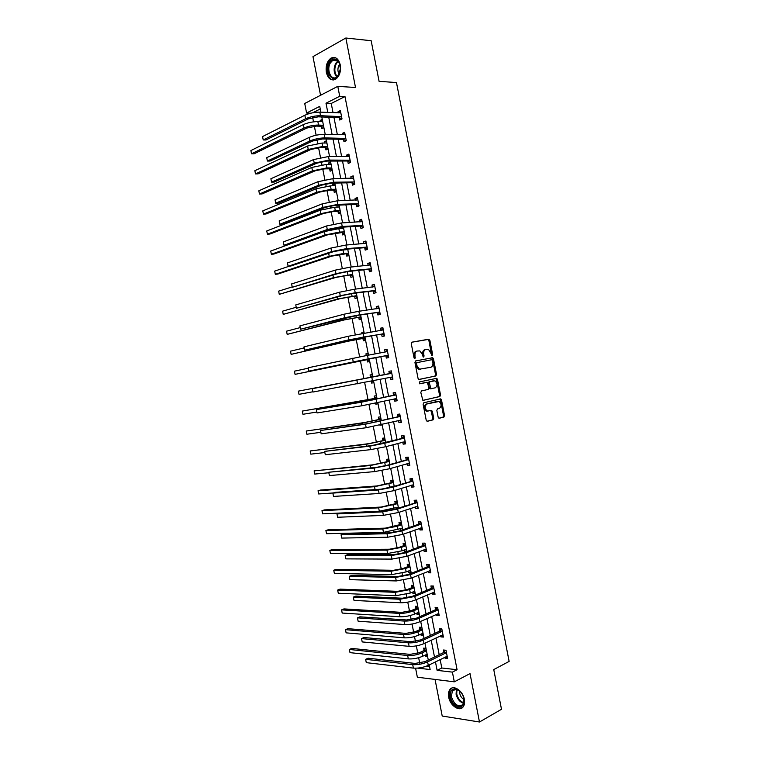 <?xml version="1.0" encoding="UTF-8"?>
<svg xmlns="http://www.w3.org/2000/svg" width="760" height="760" viewBox="0 0 760 760"><rect width="100%" height="100%" fill="white"/><g stroke="black" fill="none" stroke-linecap="round" stroke-linejoin="round"><path stroke-width="1.14" d="M432.164 355.481L432.62 354.426L429.884 340.366L428.706 339.207L411.958 342.161L411.274 343.681L414.067 357.998L414.912 358.805L415.026 355.889C414.703 353.248 415.425 351.623 417.192 351.025L419.862 350.901L422.417 354.483L423.329 357.105L424.08 356.07L423.719 354.236C423.396 351.614 424.099 350.008 425.847 349.419L428.459 349.286L432.164 355.481M431.613 355.243L428.906 340.575L428.099 339.454L411.74 342.238M414.361 358.596L414.048 356.088L415.026 355.889M423.054 356.905L422.74 354.435L423.719 354.236M464.331 699.333C462.925 690.792 453.445 684.447 449.92 689.529C448.523 691.391 448.105 693.928 448.685 697.129C450.053 705.575 459.543 712.082 463.144 706.885C464.512 705.024 464.901 702.506 464.331 699.333M340.271 64.913C338.476 58.463 335.359 56.221 330.913 58.178C327.019 61.246 325.498 65.996 326.353 72.438C328.139 78.907 331.284 81.139 335.787 79.116C339.615 76.066 341.107 71.326 340.271 64.913M438.149 417.154L439.318 418.247L443.887 417.078L444.534 415.53L441.493 399.94L440.762 398.876L423.785 402.762L423.111 404.329L426.208 420.195L427.405 421.296L433.048 419.852L433.713 418.285L432.392 411.54L431.661 410.476L427.196 410.998C424.574 408.386 424.517 406.04 427.015 403.959L439.061 401.47C441.655 404.026 441.731 406.353 439.289 408.443L437.494 408.889L436.838 410.438L438.149 417.154M440.144 659.528L441.798 668.002L457.083 669.721L452.399 672.125L454.299 681.825L417.354 677.217L415.587 668.22M310.802 113.192L306.594 113.031L304.722 103.484L337.782 86.355L355.509 87.486L345.847 38L371.165 40.726L379.078 81.329L396.473 82.555L509.133 661.409L493.753 669.579L501.495 709.289L479.474 722L470.022 673.607L454.299 681.825M337.782 86.355L339.72 96.263L325.992 103.208L327.798 112.461M457.083 669.721L344.983 96.548L339.72 96.263M435.869 375.953L436.525 374.433L433.476 358.824L432.697 357.722L415.615 360.943L414.941 362.472L418.038 378.356L418.817 379.459L435.869 375.953L434.891 376.124L435.537 374.613L432.497 359.024L431.718 357.912L415.568 360.952M437.484 379.392L440.524 394.991L439.878 396.52L422.873 400.358L420.802 392.492L421.477 390.934L428.269 389.405L428.934 387.866L427.3 382.299L419.786 383.8L419.425 381.919L436.734 378.309L437.484 379.392L436.506 379.563L439.546 395.143L440.524 394.991M435.043 679.421L442.215 716.034L479.474 722M345.847 38L312.968 56.63L320.549 95.285M344.983 96.548L331.236 103.464L333.041 112.67M333.963 117.391L337.335 134.605M338.238 139.222L341.63 156.522M342.513 161.034L345.923 178.429M346.778 182.827L350.208 200.317M351.044 204.611L354.492 222.186M355.309 226.366L358.767 244.036M359.565 248.112L363.042 265.876M363.822 269.848L367.317 287.698M368.077 291.555L371.592 309.5M372.324 313.253L375.858 331.284M376.57 334.932L380.123 353.048M380.817 356.592L384.37 374.775M385.063 378.29L388.607 396.406M389.32 400.016L392.844 418.019M393.575 421.733L397.072 439.622M397.822 443.441L401.299 461.206M402.068 465.12L405.526 482.771M406.315 486.789L409.744 504.317M410.552 508.44L413.962 525.853M414.789 530.072L418.18 547.371M419.026 551.684L422.389 568.869M423.253 573.287L426.597 590.358M427.481 594.871L430.796 611.828M431.699 616.436L435.005 633.279M435.926 637.991L439.195 654.711M339.264 117.762L339.71 120.023L342.01 118.921L340.366 110.532L338.077 111.663L338.314 112.879M343.52 139.489L343.966 141.74L346.265 140.695L344.631 132.325L342.332 133.389L342.589 134.71M347.766 161.196L348.213 163.447L350.531 162.459L348.887 154.09L346.579 155.107L346.854 156.531M352.013 182.884L352.459 185.145L354.787 184.205L353.144 175.845L350.825 176.805L351.13 178.334M356.26 204.564L356.706 206.815L359.034 205.941L357.399 197.581L355.072 198.483L355.385 200.118M360.497 226.223L360.943 228.475L363.29 227.648L361.655 219.307L359.309 220.153L359.651 221.882M364.733 247.865L365.18 250.116L367.536 249.347L365.902 241.005L363.546 241.794L363.907 243.637M368.97 269.496L369.408 271.748L371.773 271.026L370.139 262.694L367.783 263.425L368.163 265.363M373.198 291.108L373.644 293.351L376.019 292.695L374.385 284.363L372.01 285.048L372.419 287.09M377.425 312.702L377.872 314.944L380.247 314.345L378.623 306.014L376.248 306.641L376.666 308.788M381.653 334.276L382.09 336.519L384.484 335.977L382.859 327.655L380.465 328.225L380.912 330.467L383.068 328.728M385.871 355.841L386.317 358.084L388.712 357.589L387.087 349.277L384.693 349.79L385.13 352.032M390.089 377.387L390.526 379.63L392.939 379.183L391.315 370.88L388.911 371.345L389.348 373.587M394.307 398.915L394.744 401.156L397.166 400.767L395.542 392.464L393.119 392.873L393.566 395.115M398.534 420.508L398.952 422.665L401.384 422.332L399.76 414.038L397.337 414.39L397.774 416.632M402.762 442.101L403.161 444.163L405.602 443.878L403.978 435.594L401.546 435.898L401.983 438.13M406.99 463.685L407.369 465.642L409.82 465.414L408.196 457.13L405.755 457.377L406.191 459.61M411.207 485.25L411.568 487.103L414.029 486.932L412.414 478.658L409.953 478.847L410.39 481.08M415.425 506.806L415.767 508.544L418.237 508.431L416.623 500.166L414.152 500.298L414.589 502.531M419.644 528.333L419.966 529.976L422.446 529.91L420.822 521.654L418.351 521.731L418.788 523.963M423.852 549.85L424.156 551.389L426.645 551.38L425.03 543.125L422.541 543.153L422.978 545.385M428.06 571.358L428.345 572.783L430.844 572.831L429.229 564.585L426.73 564.556L427.167 566.789M432.269 592.838L432.526 594.168L435.034 594.263L433.418 586.026L430.92 585.941L431.357 588.173M436.468 614.308L436.705 615.533L439.233 615.686L437.617 607.449L435.1 607.316L435.537 609.539M440.667 635.759L440.885 636.88L443.412 637.089L441.807 628.862L439.28 628.672L439.717 630.895M444.866 657.191L445.065 658.217L447.602 658.473L445.997 650.246L443.46 650.009L443.897 652.232M312.645 117.439L313.51 121.847M314.355 126.179L316.131 135.232M316.996 139.621L317.727 143.336M318.554 147.592L320.492 157.472M321.337 161.775L321.936 164.816M322.753 168.986L324.852 179.692M325.688 183.92L326.144 186.276M326.952 190.361L329.213 201.894M330.03 206.036L330.353 207.718M331.141 211.726L333.564 224.086M334.362 228.142L334.562 229.14M335.331 233.073L337.915 246.249M339.52 254.41L342.266 268.403M343.7 275.728L346.608 290.538M347.88 297.027L350.949 312.654M352.06 318.307L355.281 334.761M356.231 339.577L359.623 356.839M360.401 360.829L363.897 378.66M364.638 382.441L368.068 399.883M368.97 404.491L372.229 421.097M373.293 426.522L376.38 442.282M377.606 448.533L380.541 463.457M381.928 470.526L384.693 484.623M386.241 492.508L388.844 505.761M389.604 509.637L389.766 510.464M390.545 514.463L392.986 526.889M393.756 530.841L394.05 532.332M394.849 536.408L397.128 548.008M397.917 552.026L398.344 554.192M399.152 558.334L401.27 569.107M402.068 573.192L402.629 576.023M403.455 580.25L405.403 590.188M406.22 594.348L406.904 597.844M407.749 602.139L409.535 611.249M410.372 615.486L411.188 619.647M412.043 624.017L413.668 632.301M414.513 636.614L415.463 641.431M416.337 645.876L417.8 653.334M418.655 657.713L419.729 663.204M426.217 666.244L429.561 666.625M320.235 108.993L312.702 112.784M322.278 119.405L320.159 120.441L320.397 121.676M321.328 126.416L321.765 128.63L323.883 127.614M326.458 140.752L324.339 141.74L324.596 143.07M325.508 147.706L325.945 149.919L328.073 148.96L325.147 147.535L320.52 147.487L310.897 149.473L258.087 173.869L255.493 173.907L308.256 149.454L322.724 146.48L327.617 146.651M330.647 162.079L328.51 163.02L328.785 164.454M329.678 168.986L330.115 171.2L332.253 170.278M334.827 183.398L332.68 184.281L332.975 185.81M333.849 190.247L334.276 192.46L336.433 191.596M337.782 205.171L336.841 205.532L337.165 207.157M338.01 211.489L338.447 213.702L340.603 212.885M341.107 227.259L341.344 228.494M342.18 232.721L342.608 234.925L344.774 234.166M345.42 249.28L345.524 249.802M346.332 253.935L346.769 256.139L348.945 255.427M350.493 275.13L350.93 277.334L353.115 276.678M354.644 296.315L355.081 298.519L357.276 297.901M358.796 317.481L359.233 319.675L361.437 319.124M358.378 311.344L359.831 310.963M363.992 332.167L361.779 332.699L361.94 333.526M362.947 338.627L363.375 340.831L365.588 340.319M368.144 353.352L365.93 353.837L366.263 355.566M367.089 359.765L367.517 361.959L369.74 361.503M372.295 374.528L370.072 374.955L370.5 377.15M371.279 381.121L371.659 383.078L373.891 382.669M376.447 395.684L374.205 396.065L374.642 398.259M375.592 403.132L375.801 404.177L378.043 403.826M380.589 416.831L378.347 417.154L378.774 419.349M379.905 425.125L382.185 424.954M384.731 437.959L382.479 438.235L382.907 440.43M388.873 459.068L386.612 459.296L387.04 461.481M393.005 480.159L390.735 480.339L391.162 482.524M397.138 501.239L394.858 501.362L395.285 503.557M396.102 507.718L396.312 508.763M401.27 522.3L398.981 522.376L399.409 524.561M400.244 528.827L400.938 530.452M405.394 543.352L403.094 543.381L403.522 545.566M404.377 549.917L404.681 551.447L406.98 551.447M409.516 564.385L407.208 564.357L407.635 566.542M408.509 570.988L408.794 572.422L411.103 572.47M414.086 587.67L411.483 587.803L413.639 585.409L411.322 585.323L411.749 587.508M412.642 592.049L412.908 593.389L415.226 593.484M417.762 606.404L415.435 606.281L415.862 608.456M416.765 613.092L417.012 614.336L419.339 614.479M421.876 627.389L419.539 627.218L419.966 629.394M420.888 634.115L421.116 635.265L423.453 635.455M425.98 648.356L423.643 648.137L424.07 650.313M425.011 655.13L425.22 656.174L427.566 656.422M435.452 661.846L437.114 670.358L452.399 672.125M328.728 117.201L332.12 134.501M333.032 139.137L336.433 156.522M337.326 161.053L340.746 178.524M341.61 182.941L345.059 200.516M345.895 204.829L349.363 222.49M350.18 226.689L353.666 244.444M354.464 248.539L357.96 266.38M358.739 270.37L362.254 288.297M363.014 292.182L366.548 310.203M367.289 313.975L370.832 332.091M371.555 335.758L375.117 353.96M375.82 357.513L379.392 375.782M380.085 379.306L383.658 397.508M384.37 401.147L387.913 419.226M388.645 422.959L392.16 440.923M392.91 444.762L396.406 462.612M397.176 466.545L400.653 484.272M401.441 488.309L404.899 505.922M405.707 510.064L409.137 527.554M409.963 531.791L413.373 549.176M414.219 553.508L417.601 570.769M418.475 575.206L421.828 592.353M422.721 596.894L426.056 613.918M426.968 618.564L430.284 635.474M431.205 640.205L434.501 657.01M320.863 112.186L319.722 106.381L306.594 113.031M417.667 668.116L430.141 669.55L429.229 664.914M428.279 660.05L424.963 643.15M424.033 638.381L420.688 621.366M419.776 616.702L416.423 599.573M415.52 595.004L412.138 577.752M411.264 573.287L407.863 555.921M407.008 551.561L403.579 534.071M402.743 529.815L399.294 512.211M398.477 508.05L395 490.333M394.202 486.267L390.706 468.426M389.927 464.474L386.412 446.519M385.652 442.652L382.109 424.584M381.377 420.822L377.805 402.629M377.093 398.981L373.502 380.665M372.808 377.112L369.198 358.739M368.495 355.158L364.904 336.841M364.183 333.155L360.61 314.934M359.869 311.135L356.316 292.999M355.547 289.094L352.013 271.054M351.224 267.045L347.7 249.09M346.892 244.967L343.397 227.116M342.57 222.88L339.084 205.114M338.228 200.773L334.77 183.103M333.897 178.657L330.448 161.072M329.555 156.512L326.125 139.023M325.213 134.358L321.793 116.954M331.236 103.464L325.992 103.208M441.798 668.002L437.114 670.358M320.159 120.441L322.497 120.517M338.077 111.663L340.603 111.767M342.332 133.389L344.85 133.446M324.339 141.74L326.667 141.768M346.579 155.107L349.087 155.107M328.51 163.02L330.828 163.011M350.825 176.805L353.324 176.757M332.68 184.281L334.989 184.224M355.072 198.483L357.561 198.388M336.841 205.532L339.14 205.438M359.309 220.153L361.788 220.01M363.546 241.794L366.016 241.604M367.783 263.425L370.243 263.188M372.01 285.048L374.462 284.753M376.248 306.641L378.68 306.308M380.465 328.225L382.897 327.845M361.779 332.699L364.021 332.338M384.693 349.79L387.106 349.363M365.93 353.837L368.163 353.428M390.526 379.63L392.93 379.126M371.659 383.078L373.882 382.612M394.744 401.156L397.138 400.606M375.801 404.177L378.014 403.674M398.952 422.665L401.337 422.066M379.933 425.267L382.137 424.716M403.161 444.163L405.536 443.517M407.369 465.642L409.726 464.949M411.568 487.103L413.915 486.362M415.767 508.544L418.104 507.756M419.966 529.976L422.294 529.14M400.567 530.461L402.724 529.701M424.156 551.389L426.474 550.506M404.681 551.447L406.828 550.649M428.345 572.783L430.654 571.852M408.794 572.422L410.932 571.577M432.526 594.168L434.824 593.189M412.908 593.389L415.036 592.496M436.705 615.533L438.995 614.507M417.012 614.336L419.13 613.406M440.885 636.88L443.166 635.806M421.116 635.265L423.225 634.286M445.065 658.217L447.336 657.096M425.22 656.174L427.32 655.158M425.847 349.419L424.868 349.619C423.12 350.208 422.417 351.813 422.74 354.435M417.192 351.025L416.214 351.224C414.447 351.823 413.725 353.447 414.048 356.088M419.026 379.515L434.891 376.124M432.487 360.534L431.67 359.736L417.022 362.624L416.546 363.688L416.926 365.645L419.434 369.189L430.768 367.289C432.487 366.671 433.19 365.056 432.858 362.453L432.487 360.534M420.764 369.331L418.447 369.379L415.948 365.835L416.043 362.815L431.67 359.736M423.006 400.406L438.89 396.673L439.546 395.143M425.942 382.423L419.587 383.8M435.224 387.837C437.693 385.757 437.599 383.43 434.948 380.855L430.008 381.577L429.352 383.106L430.977 388.654L435.224 387.837M433 380.883L433.837 380.741M431.328 388.712L429.989 388.816L429.238 387.733L428.365 383.277L429.029 381.748L432.858 380.912M436.506 379.563L435.565 378.433M437.199 401.46L437.902 401.356M428.07 411.179L426.198 411.141C423.586 408.538 423.529 406.191 426.027 404.111L436.914 401.508M427.006 421.277L432.06 419.985L432.715 418.418L431.404 411.683L430.587 410.59M438.928 418.228L442.899 417.212L443.545 415.663L440.505 400.092L439.669 398.99M323.788 127.661L320.967 126.236L316.322 126.103L306.698 128.089L254.125 153.795L251.522 153.786L304.048 128.022C308.503 126.093 313.329 125.096 318.526 125.039L323.437 125.305M322.715 121.628L317.851 121.6L318.526 125.039M250.885 150.556L251.522 153.786L250.885 150.556L303.373 124.593C307.828 122.645 312.654 121.648 317.851 121.6M320.967 126.236L323.171 125.172M340.812 112.803L319.817 112.138L320.511 115.701L341.563 116.65M340.242 112.955L340.774 112.651M341.743 119.044L338.903 117.572L318.231 116.831L308.275 118.892L265.924 139.992L263.226 139.954L305.539 118.797C310.156 116.755 315.144 115.729 320.511 115.701M262.561 136.572L263.226 139.954L262.561 136.572L304.836 115.245C309.453 113.183 314.44 112.157 319.817 112.138M338.903 117.572L341.202 116.46M338.666 75.154C333.298 84.911 323.836 71.611 329.517 62.424C332.68 57.997 335.806 57.864 338.894 62.026L340.404 68.533L338.666 75.154M340.119 65.388L339.045 62.577C337.278 59.803 335.16 59.08 332.709 60.392L330.372 62.928C326.163 69.616 331.151 81.054 336.604 77.149L339.625 73.055M339.14 74.166C337.544 71.355 337.506 68.381 339.026 65.236L339.786 64.201M334.885 57.522L331.759 58.311L328.842 61.484C324.757 68.087 327.712 79.923 333.469 79.962M450.452 696.892C449.796 691.135 451.659 688.484 456.038 688.921C459.999 690.327 462.65 693.614 463.99 698.792L464.103 699.447C465.975 710.676 452.238 707.921 450.452 696.892M460.199 691.514L456.579 689.348L452.38 690.631L451.402 696.72C454.366 704.776 458.223 707.38 462.973 704.52L463.999 698.848M464.094 699.57C461.88 698.355 460.427 696.312 459.733 693.443L459.667 691.03M452.152 687.961L450.68 689.197C449.293 691.058 448.884 693.576 449.464 696.749C452.238 705.318 456.532 708.966 462.355 707.693M326.24 143.099L326.857 142.737M326.895 142.975L322.05 143.041L322.724 146.48M254.856 170.686L255.493 173.907L254.856 170.686L307.581 146.015L322.05 143.041M325.147 147.535L327.36 146.518M332.234 170.202L329.317 168.815L324.71 168.862L315.087 170.829L262.048 193.942L259.464 194.018L312.464 170.857L326.933 167.903L331.797 167.979M330.248 164.445L331.018 163.98M331.084 164.312L326.258 164.464L326.933 167.903M258.827 190.798L259.464 194.018L258.827 190.798L311.79 167.428L326.258 164.464M329.317 168.815L331.541 167.855M345.069 134.586L324.168 134.339L324.862 137.893L345.828 138.434M344.318 134.748L345.021 134.339M346.085 140.78L343.159 139.298L322.572 138.966L312.616 141.008L270.076 161.044L267.387 161.053L309.89 140.97C314.526 139.032 319.513 138.007 324.862 137.893M266.722 157.671L267.387 161.053L266.722 157.671L309.197 137.417C313.823 135.46 318.81 134.434 324.168 134.339M343.159 139.298L345.467 138.254M349.334 156.361L328.519 156.512L329.213 160.066L350.084 160.198M348.384 156.531L349.258 156M350.445 162.498L347.415 161.016L326.914 161.082L316.958 163.125L274.217 182.067L271.548 182.125L314.241 163.134L329.213 160.066M270.883 178.752L271.548 182.125L270.883 178.752L313.548 159.581L328.519 156.512M347.415 161.016L349.724 160.018M336.395 191.416L333.488 190.085L328.899 190.218L319.285 192.175L266.01 213.987L263.435 214.111L316.663 192.251L331.132 189.306L335.977 189.297M334.248 185.782L335.179 185.193M335.264 185.63L330.457 185.877L331.132 189.306M262.798 210.891L263.435 214.111L262.798 210.891L315.989 188.822L330.457 185.877M333.488 190.085L335.72 189.173M340.556 212.619L337.659 211.337L333.089 211.555L323.466 213.503L269.962 234.023L267.397 234.194L320.863 213.636L335.322 210.7L340.157 210.596M338.248 207.109L339.33 206.406M339.435 206.929L334.656 207.271L335.322 210.7M266.76 230.973L267.397 234.194L266.76 230.973L320.197 210.207L334.656 207.271M337.659 211.337L339.901 210.482M344.707 233.804L341.82 232.57L327.655 234.821L273.913 254.049L271.358 254.258L325.062 234.992L339.52 232.075L344.327 231.876M342.238 228.437L343.491 227.591M343.615 228.218L338.846 228.646L339.52 232.075M270.721 251.047L271.358 254.258L270.721 251.047L324.387 231.572L338.846 228.646M341.82 232.57L344.071 231.771M353.59 178.106L332.861 178.676L333.555 182.219L354.341 181.944M352.459 178.305L353.495 177.65M354.777 184.195L351.661 182.723L331.246 183.179L321.29 185.212L278.359 203.091L275.699 203.186L318.592 185.278L333.555 182.219M275.034 199.814L275.699 203.186L275.034 199.814L317.889 181.725L332.861 178.676M351.661 182.723L353.979 181.773M357.846 199.842L337.202 200.82L337.896 204.364L358.596 203.68M356.526 200.07L357.732 199.281M359.014 205.817L355.908 204.402L335.578 205.266L325.622 207.29L282.501 224.086L279.851 224.238L322.933 207.404L337.896 204.364M279.186 220.865L279.851 224.238L279.186 220.865L322.24 203.861L337.202 200.82M355.908 204.402L358.235 203.518M362.092 221.559L341.544 222.946L342.238 226.489L362.843 225.397M360.591 221.825L361.959 220.894M363.242 227.43L360.145 226.071L339.901 227.335L329.954 229.339L286.644 245.072L283.993 245.271L327.275 229.51L342.238 226.489M283.328 241.898L283.993 245.271L283.328 241.898L326.581 225.967L341.544 222.946M360.145 226.071L362.491 225.236M348.859 254.97L345.981 253.792L331.835 256.11L277.865 274.056L275.32 274.312L329.251 256.338L343.71 253.431L348.498 253.147M346.237 249.745L347.101 249.147M347.785 249.489L343.035 250.012L343.71 253.431M274.683 271.101L275.32 274.312L274.683 271.101L289.275 266.18M334.067 251.455L343.035 250.012M345.981 253.792L348.241 253.042M366.339 243.266L345.876 245.052L346.57 248.596L367.089 247.095M364.658 243.57L366.187 242.497M367.469 249.023L364.382 247.722L344.223 249.375L334.276 251.38L290.776 266.038L288.135 266.285L331.616 251.608L346.57 248.596M287.47 262.912L288.135 266.285L287.47 262.912L330.923 248.064L345.876 245.052M364.382 247.722L366.738 246.943M353.001 276.127L350.141 274.997L336.015 277.39L279.272 294.348L333.44 277.666L352.668 274.398M278.644 291.137L279.272 294.348L278.644 291.137L292.058 286.957M350.141 274.997L352.412 274.303M370.585 264.945L350.208 267.14L350.901 270.683L371.336 268.774M368.724 265.316L370.415 264.081M371.688 270.598L368.619 269.353L348.545 271.415L338.599 273.401L292.277 287.28L335.948 273.676L350.901 270.683M291.612 283.917L292.277 287.28L291.612 283.917L335.255 270.142L350.208 267.14M368.619 269.353L370.984 268.631M357.152 297.264L354.302 296.181L340.195 298.661L283.224 314.374L337.63 298.984L356.829 295.64M282.596 311.163L283.224 314.374L282.596 311.163L295.887 307.353M354.302 296.181L356.573 295.535M374.822 286.615L354.54 289.218L355.233 292.752L375.573 290.444M372.79 287.042L374.632 285.646M375.915 292.163L372.846 290.966L352.868 293.426L342.922 295.412L296.419 308.265L340.28 295.735L355.233 292.752M295.754 304.902L296.419 308.265L295.754 304.902L339.587 292.201L354.54 289.218M372.846 290.966L375.221 290.301M361.285 318.383L358.454 317.347L344.365 319.912L287.175 334.381L341.81 320.283L360.99 316.853M286.548 331.18L287.175 334.381L286.548 331.18L299.887 327.683M358.454 317.347L360.734 316.768M379.059 308.265L358.863 311.277L359.556 314.811L379.81 312.094M376.846 308.76L378.851 307.192M380.123 313.709L377.084 312.569L357.181 315.428L300.551 329.232L344.603 317.775L359.556 314.811M299.887 325.878L300.551 329.232L299.887 325.878L343.909 314.241L358.863 311.277M377.084 312.569L379.459 311.961M365.427 339.492L362.596 338.504L348.536 341.145L291.127 354.378L345.99 341.563L365.151 338.058M290.491 351.177L291.127 354.378L290.491 351.177L303.895 347.994L304.019 346.835L348.241 336.272L383.296 329.906M362.596 338.504L364.895 337.972M304.019 346.835L304.684 350.189L348.935 339.796L384.047 333.726M384.341 335.236L381.301 334.153L361.494 337.402L304.684 350.189L303.895 347.976M381.301 334.153L383.695 333.602M369.559 360.582L366.748 359.651L362.301 360.468L295.07 374.357L369.303 359.252M367.118 355.414L368.353 354.397M294.443 371.165L295.07 374.357L294.443 371.165L308.085 368.248M366.748 359.651L369.056 359.166M387.524 351.528L367.498 355.338L368.191 358.872L388.274 355.338M384.969 352.174L387.277 350.246M388.55 356.744L385.529 355.727L308.807 371.127L368.191 358.872M308.151 367.773L308.807 371.127L308.151 367.773L367.498 355.338M385.529 355.727L387.933 355.224M373.692 381.653L371.716 381.035M370.224 377.387L298.385 391.134L372.542 376.95L370.224 377.387L372.485 375.478M299.012 394.326L298.385 391.134L299.012 394.326L312.778 391.78M391.761 373.131L312.274 388.702L391.476 373.369M312.93 392.046L312.274 388.702L312.93 392.046L392.502 376.941M389.072 373.825L391.485 371.744M392.758 378.242L389.842 377.302M374.366 398.497L302.319 411.084L372.276 399.095L376.684 398.116L374.366 398.497L376.608 396.54M302.955 414.285L302.319 411.084L302.955 414.285L316.578 412.081M395.979 394.715L363.784 401.669L316.397 409.611L361.19 402.249L395.703 394.962M317.053 412.955L316.397 409.611L317.053 412.955L361.883 405.764L396.729 398.525M393.291 395.361L395.694 393.233M396.957 399.722L394.259 398.895M378.499 419.596L364.515 422.522L306.261 431.024L362.016 423.13L380.836 419.263L378.499 419.596L380.741 417.591M306.888 434.226L306.261 431.024L306.888 434.226L320.53 432.345M431.547 410.457L430.92 410.59M400.206 416.28L368.087 423.577L320.511 430.502L365.503 424.203L399.931 416.537M321.176 433.846L320.511 430.502L321.176 433.846L366.197 427.719L400.947 420.09M397.499 416.879L399.893 414.694M401.166 421.183L398.667 420.47M382.631 440.676L368.666 443.678L310.194 450.955L366.177 444.334L384.978 440.391L382.631 440.676L384.864 438.624M310.821 454.147L310.194 450.955L310.821 454.147L324.52 452.58M404.424 437.836L372.381 445.464L324.634 451.383L369.816 446.148L384.74 443.26L404.149 438.092M325.29 454.727L324.634 451.383L325.29 454.727L370.5 449.663L385.434 446.776L405.166 441.636M401.707 438.387L404.092 436.154M405.356 442.633L403.075 442.016M386.764 461.738L372.818 464.825L314.127 470.867L370.338 465.528L389.12 461.51L386.764 461.738L388.987 459.638M314.754 474.059L314.127 470.867L314.754 474.059L328.633 472.796M408.633 459.373L386.602 465.433L376.675 467.333L328.748 472.245L374.119 468.074L389.044 465.196L408.367 459.638M329.403 475.589L328.748 472.245L329.403 475.589L374.803 471.58L389.728 468.711L409.383 463.173M405.916 459.876L408.281 457.587M409.555 464.065L407.483 463.543M393.272 486.552L392.597 486.4M390.897 482.79L376.969 485.953L320.492 490.058L318.05 490.77L374.499 486.704L393.252 482.609L390.897 482.79L393.101 480.633M382.555 489.031L394.165 486.048M318.677 493.962L318.05 490.77L318.677 493.962L333.308 492.955M412.851 480.899L390.887 487.293L380.959 489.193L335.378 492.337L332.851 493.088L378.423 489.981L393.338 487.122L412.575 481.166M333.516 496.432L332.851 493.088L333.516 496.432L379.107 493.487L394.031 490.637L413.592 484.69M410.124 481.346L412.481 479.009M413.744 485.478L411.882 485.041M398.42 507.775L396.91 507.452M395.019 503.823L381.111 507.062L324.416 509.903L321.974 510.653L378.651 507.861L397.385 503.7L395.019 503.823L397.214 501.628M322.61 513.846L321.974 510.653L322.61 513.846L379.316 511.242L398.297 507.129M417.059 502.398L395.171 509.143L385.253 511.033L339.483 513.123L336.965 513.922L382.717 511.869L397.632 509.029L416.784 502.673M337.62 517.265L336.965 513.922L337.62 517.265L383.401 515.375L398.325 512.534L417.8 506.198M414.323 502.806L416.67 500.412M417.933 506.882L416.271 506.521M402.534 528.741L401.213 528.485M399.142 524.837L385.253 528.153L328.329 529.73L325.897 530.528L382.802 528.998L397.224 526.262L401.517 524.77L399.142 524.837L401.327 522.595M326.534 533.71L325.897 530.528L326.534 533.71L383.467 532.389L402.42 528.19M421.258 523.887L418.513 524.248L399.456 530.974L389.538 532.855L343.577 533.9L341.069 534.745L387.011 533.739L401.926 530.917L420.992 524.172M341.724 538.08L341.069 534.745L341.724 538.08L387.695 537.244L402.619 534.422L421.999 527.678M418.513 524.248L420.85 521.797M422.113 528.257L420.66 527.972M406.638 549.689L405.517 549.489M403.256 545.841L398.981 547.418L389.395 549.233L332.234 549.547L329.821 550.392L386.954 550.126L401.365 547.399L405.65 545.822L403.256 545.841L405.431 543.552M330.448 553.565L329.821 550.392L330.448 553.565L387.619 553.508L402.03 550.791L406.552 549.233M425.467 545.357L422.712 545.67L403.731 552.786L393.813 554.658L347.662 554.648L345.173 555.541L391.305 555.598L406.22 552.786L425.201 545.651M345.828 558.875L345.173 555.541L345.828 558.875L391.989 559.094L406.904 556.292L426.208 549.147M422.712 545.67L425.04 543.172M426.303 549.622L425.049 549.404M410.742 570.627L409.811 570.475M407.369 566.827L403.113 568.489L393.528 570.294L336.148 569.344L333.735 570.228L391.106 571.235L405.507 568.528L409.773 566.865L407.369 566.827L409.545 564.49M334.372 573.41L333.735 570.228L334.372 573.41L391.77 574.617L406.173 571.909L410.675 570.266M429.666 566.817L426.901 567.074L408.006 574.589L398.088 576.45L351.756 575.396L349.267 576.336L395.589 577.438L410.505 574.636L429.4 567.112M349.923 579.661L349.267 576.336L349.923 579.661L396.273 580.934L411.188 578.142L430.407 570.598M426.901 567.074L429.162 564.585M430.474 570.978L429.428 570.808M414.846 591.546L414.105 591.442M411.483 587.803L407.246 589.551L397.66 591.337L340.052 589.133L337.659 590.064L395.248 592.325L409.649 589.636L413.896 587.879M338.285 593.237L337.659 590.064L338.285 593.237L395.912 595.707L410.315 593.019L414.798 591.28M433.855 588.259L431.091 588.468L412.281 596.362L402.363 598.215L355.841 596.115L353.362 597.103L399.874 599.26L414.779 596.476L433.599 588.553M354.017 600.428L353.362 597.103L354.017 600.428L400.558 602.756C405.536 602.784 410.514 601.863 415.473 599.972L434.596 592.04M431.091 588.468L433.257 586.017M434.653 592.315L433.798 592.192M418.94 612.446L418.389 612.38M415.596 608.76L411.369 610.584L401.793 612.37L343.957 608.912L341.563 609.881L399.389 613.406C404.187 613.481 408.994 612.588 413.791 610.726L418.009 608.893L415.596 608.76L417.677 606.394M342.19 613.054L341.563 609.881L342.19 613.054L400.045 616.788C404.852 616.873 409.659 615.98 414.447 614.108L418.912 612.284M438.055 609.681L435.271 609.843L416.546 618.127L406.638 619.97L359.917 616.825L357.456 617.861L404.159 621.062C409.146 621.176 414.115 620.255 419.064 618.298L437.788 609.986M358.112 621.186L357.456 617.861L358.112 621.186L404.842 624.558C409.839 624.682 414.808 623.76 419.748 621.794L438.795 613.453M435.271 609.843L437.351 607.439M438.824 613.633L438.168 613.548M419.7 629.698L415.492 631.607L405.916 633.384L347.852 628.672L345.477 629.679L403.522 634.467C408.338 634.628 413.145 633.745 417.924 631.797L422.132 629.878L419.7 629.698L421.695 627.37M346.104 632.852L345.477 629.679L346.104 632.852L404.187 637.849C409.003 638.02 413.81 637.127 418.579 635.179L423.026 633.27M442.244 631.085L439.46 631.208L420.812 639.882L410.903 641.716L364.002 637.526L361.541 638.6L408.433 642.856C413.44 643.055 418.409 642.133 423.339 640.1L441.978 631.399M362.197 641.924L361.541 638.6L362.197 641.924L409.117 646.342C414.133 646.561 419.102 645.639 424.023 643.587L442.985 634.866M439.46 631.208L441.446 628.833M423.805 650.617L419.615 652.621L410.039 654.389L351.747 648.422L349.381 649.467L407.654 655.519C412.49 655.766 417.287 654.882 422.056 652.859L426.246 650.855L423.805 650.617L425.724 648.337M350.008 652.64L349.381 649.467L350.008 652.64L408.32 658.892C413.155 659.148 417.952 658.264 422.712 656.231L427.139 654.236M446.424 652.479L443.631 652.545L425.077 661.608L415.169 663.433L368.077 658.207L365.636 659.328L412.709 664.63C417.734 664.924 422.702 664.003 427.604 661.884L446.167 652.792M366.282 662.644L365.636 659.328L366.282 662.644L413.392 668.116C418.418 668.42 423.387 667.508 428.288 665.37L447.165 656.25M443.631 652.545L445.55 650.208M431.642 354.625L432.62 354.426M414.409 357.931L415.387 357.741M423.092 356.269L424.08 356.07M427.728 339.416L428.706 339.207M428.906 340.575L429.884 340.366M431.328 357.874L432.307 357.684M432.497 359.024L433.476 358.824M435.537 374.613L436.525 374.433M416.043 362.815L417.022 362.624M415.568 363.878L416.546 363.688M415.948 365.835L416.926 365.645M438.89 396.673L439.878 396.52M425.894 382.432L426.873 382.261M429.029 381.748L430.008 381.577M428.365 383.277L429.352 383.106M429.238 387.733L430.217 387.572M426.027 404.111L427.015 403.959M431.404 411.683L432.392 411.54M432.715 418.418L433.713 418.285M432.06 419.985L433.048 419.852M440.505 400.092L441.493 399.94M443.545 415.663L444.534 415.53M442.899 417.212L443.887 417.078M303.373 124.593L304.048 128.022M304.836 115.245L305.539 118.797M336.803 77.016C333.697 73.207 333.327 68.666 335.692 63.384L337.82 60.99M338.228 61.418L336.338 63.612C334.077 68.59 334.39 72.941 337.26 76.665M463.657 703.323C459.885 702.126 457.358 699.086 456.085 694.203L456.399 689.301M456.95 689.453L456.731 693.994C457.909 698.592 460.284 701.508 463.847 702.762M307.581 146.015L308.256 149.454M311.79 167.428L312.464 170.857M309.197 137.417L309.89 140.97M313.548 159.581L314.241 163.134M315.989 188.822L316.663 192.251M320.197 210.207L320.863 213.636M324.387 231.572L325.062 234.992M317.889 181.725L318.592 185.278M322.24 203.861L322.933 207.404M326.581 225.967L327.275 229.51M328.652 253.28L329.251 256.338M330.923 248.064L331.616 251.608M347.263 271.567L347.89 274.778M332.947 275.158L333.44 277.666M335.255 270.142L335.948 273.676M351.585 293.607L352.079 296.106M337.25 297.027L337.63 298.984M339.587 292.201L340.28 295.735M355.908 315.618L356.26 317.414M341.534 318.877L341.81 320.283M343.909 314.241L344.603 317.775M360.221 337.62L360.43 338.713M345.828 340.708L345.99 341.563M363.185 333.317L363.878 336.851M348.241 336.272L348.935 339.796M352.564 358.283L353.248 361.808M418.788 368.828L418.921 369.522M371.82 377.349L372.505 380.874M356.877 380.276L357.57 383.8M372.276 399.095L372.457 400.007M357.846 401.907L357.988 402.619M376.124 399.332L376.817 402.857M361.19 402.249L361.883 405.764M376.438 420.327L376.76 421.942M362.016 423.13L362.263 424.394M380.437 421.306L381.13 424.83M365.503 424.203L366.197 427.719M380.608 441.55L381.055 443.859M366.177 444.334L366.529 446.148M384.74 443.26L385.434 446.776M369.816 446.148L370.5 449.663M384.759 462.755L385.358 465.766M370.338 465.528L370.804 467.884M389.044 465.196L389.728 468.711M374.119 468.074L374.803 471.58M388.92 483.94L389.585 487.331M374.499 486.704L375.07 489.601M393.338 487.122L394.031 490.637M378.423 489.981L379.107 493.487M393.072 505.106L393.737 508.497M378.651 507.861L379.316 511.242M397.632 509.029L398.325 512.534M382.717 511.869L383.401 515.375M397.224 526.262L397.888 529.653M382.802 528.998L383.467 532.389M401.926 530.917L402.619 534.422M387.011 533.739L387.695 537.244M401.365 547.399L402.03 550.791M386.954 550.126L387.619 553.508M406.22 552.786L406.904 556.292M391.305 555.598L391.989 559.094M405.507 568.528L406.173 571.909M391.106 571.235L391.77 574.617M410.505 574.636L411.188 578.142M395.589 577.438L396.273 580.934M409.649 589.636L410.315 593.019M395.248 592.325L395.912 595.707M414.779 596.476L415.473 599.972M399.874 599.26L400.558 602.756M413.791 610.726L414.447 614.108M399.389 613.406L400.045 616.788M419.064 618.298L419.748 621.794M404.159 621.062L404.842 624.558M417.924 631.797L418.579 635.179M403.522 634.467L404.187 637.849M423.339 640.1L424.023 643.587M408.433 642.856L409.117 646.342M422.056 652.859L422.712 656.231M407.654 655.519L408.32 658.892M427.604 661.884L428.288 665.37M412.709 664.63L413.392 668.116M428.099 339.454L429.077 339.245M431.718 357.912L432.697 357.722M418.447 369.379L419.434 369.189M429.989 388.816L430.977 388.654M435.746 378.48L436.734 378.309M426.198 411.141L427.196 410.998M430.673 410.618L431.661 410.476M439.774 399.028L440.762 398.876M337.63 60.819L332.709 60.392M339.045 62.577L338.894 62.026M456.579 689.348L456.038 688.921M455.078 689.206L452.38 690.631"/></g></svg>
